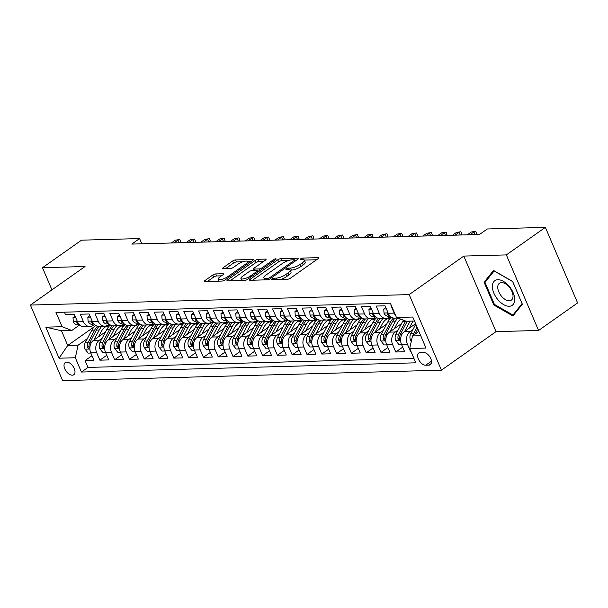 <?xml version="1.0" encoding="UTF-8"?>
<svg xmlns="http://www.w3.org/2000/svg" width="608" height="608" viewBox="0 0 608 608"><rect width="100%" height="100%" fill="white"/><g stroke="black" fill="none" stroke-linecap="round" stroke-linejoin="round"><path stroke-width="0.91" d="M272.141 278.958A1.596 0.464 -23.1 0 0 271.685 279.551A1.596 0.464 -23.1 0 0 272.08 279.688L287.516 279.254A2.28 0.661 -23.1 0 0 290.495 278.137L318.075 258.689A2.28 0.661 -23.1 0 0 318.721 257.83A2.28 0.661 -23.1 0 0 318.159 257.648L302.723 258.073A1.596 0.464 -23.1 0 0 300.633 258.856A1.596 0.464 -23.1 0 0 300.185 259.449A1.596 0.464 -23.1 0 0 300.58 259.586L302.579 259.525A7.288 2.12 -23.1 0 1 304.38 260.125A7.288 2.12 -23.1 0 1 302.32 262.861L300.025 264.48A7.288 2.12 -23.1 0 1 290.472 268.067L288.473 268.12A1.596 0.464 -23.1 0 0 286.383 268.903A1.596 0.464 -23.1 0 0 285.935 269.504A1.596 0.464 -23.1 0 0 286.33 269.633L288.329 269.58A7.288 2.12 -23.1 0 1 290.13 270.18A7.288 2.12 -23.1 0 1 288.07 272.908L285.775 274.527A7.288 2.12 -23.1 0 1 276.222 278.114L274.223 278.168A1.596 0.464 -23.1 0 0 272.141 278.958M72.291 375.189A7.425 4.218 -125.2 0 0 73.781 374.726A7.425 4.218 -125.2 0 0 73.659 367.354A7.425 4.218 -125.2 0 0 66.713 362.117A7.425 4.218 -125.2 0 0 65.223 362.588A7.425 4.218 -125.2 0 0 65.345 369.96A7.425 4.218 -125.2 0 0 72.291 375.189M215.749 273.919A2.28 0.661 -23.1 0 0 212.762 275.036L205.025 280.493A2.28 0.661 -23.1 0 0 204.387 281.352A2.28 0.661 -23.1 0 0 204.949 281.534L222.087 281.063A2.28 0.661 -23.1 0 0 225.066 279.946L252.647 260.49A2.28 0.661 -23.1 0 0 253.293 259.639A2.28 0.661 -23.1 0 0 252.73 259.449L235.592 259.92A2.28 0.661 -23.1 0 0 232.606 261.045L223.258 267.634A2.28 0.661 -23.1 0 0 222.619 268.493A2.28 0.661 -23.1 0 0 223.182 268.675L230.516 268.478A2.28 0.661 -23.1 0 0 233.502 267.353L238.131 264.085A6.095 1.771 -23.1 0 1 243.922 261.448A6.095 1.771 -23.1 0 1 247.623 261.584A6.095 1.771 -23.1 0 1 245.906 263.872L227.749 276.678A6.095 1.771 -23.1 0 1 221.958 279.315A6.095 1.771 -23.1 0 1 218.257 279.171A6.095 1.771 -23.1 0 1 219.974 276.891L223.007 274.755A2.28 0.661 -23.1 0 0 223.645 273.904A2.28 0.661 -23.1 0 0 223.083 273.714L215.749 273.919L216.623 275.964A2.28 0.661 -23.1 0 0 213.636 277.081L207.419 281.466M85.029 266.524L42.492 267.702L81.518 240.175L139.589 238.572L131.784 244.082L479.492 234.483L487.297 228.98L545.368 227.377L506.35 254.904L463.813 256.074L409.176 294.606L30.4 305.064L85.029 266.524M250.192 279.247A2.28 0.661 -23.1 0 0 249.554 280.106A2.28 0.661 -23.1 0 0 250.116 280.288L267.254 279.817A2.28 0.661 -23.1 0 0 270.241 278.7L297.814 259.244A2.28 0.661 -23.1 0 0 298.46 258.392A2.28 0.661 -23.1 0 0 297.897 258.202L280.759 258.674A2.28 0.661 -23.1 0 0 277.772 259.798L250.192 279.247L250.633 280.273M244.667 280.44L227.529 280.911A2.28 0.661 -23.1 0 1 226.966 280.729A2.28 0.661 -23.1 0 1 227.612 279.87L255.193 260.422A2.28 0.661 -23.1 0 1 258.172 259.297L265.506 259.099A2.28 0.661 -23.1 0 1 266.068 259.282A2.28 0.661 -23.1 0 1 265.43 260.14L254.243 268.029A2.28 0.661 -23.1 0 0 253.604 268.88A2.28 0.661 -23.1 0 0 254.167 269.07L259.031 268.934A2.28 0.661 -23.1 0 0 262.018 267.809L273.661 259.601A1.596 0.464 -23.1 0 1 275.173 258.909A1.596 0.464 -23.1 0 1 276.138 258.947A1.596 0.464 -23.1 0 1 275.69 259.54L247.654 279.323A2.28 0.661 -23.1 0 1 244.667 280.44M91.968 355.71L85.067 360.582L93.944 360.339L90.759 352.883L96.68 352.716A9.28 7.152 -91.6 0 1 99.438 340.146L102.19 338.208M106.765 355.3L99.864 360.172L108.741 359.928L105.556 352.473L111.477 352.313A9.28 7.152 -91.6 0 1 114.236 339.735L116.987 337.797M121.562 354.897L114.654 359.761L123.53 359.518L120.354 352.062L126.274 351.903A9.28 7.152 -91.6 0 1 129.033 339.332L131.776 337.394M136.359 354.487L129.451 359.358L138.328 359.108L135.151 351.66L141.071 351.492A9.28 7.152 -91.6 0 1 143.83 338.922L146.574 336.984M151.156 354.076L144.248 358.948L153.125 358.705L149.948 351.249L155.868 351.082A9.28 7.152 -91.6 0 1 158.627 338.512L161.371 336.574M165.946 353.666L159.045 358.538L167.922 358.294L164.745 350.839L170.658 350.679A9.28 7.152 -91.6 0 1 173.417 338.101L176.168 336.163M180.743 353.263L173.842 358.127L182.719 357.884L179.535 350.428L185.455 350.269A9.28 7.152 -91.6 0 1 188.214 337.698L190.965 335.76M195.54 352.853L188.64 357.724L197.516 357.481L194.332 350.026L200.252 349.858A9.28 7.152 -91.6 0 1 203.011 337.288L205.762 335.35M210.338 352.442L203.429 357.314L212.314 357.071L209.129 349.615L215.05 349.448A9.28 7.152 -91.6 0 1 217.808 336.878L220.552 334.94M225.135 352.032L218.226 356.904L227.103 356.66L223.926 349.205L229.847 349.045A9.28 7.152 -91.6 0 1 232.606 336.467L235.349 334.529M239.932 351.629L233.024 356.501L241.9 356.25L238.724 348.802L244.644 348.635A9.28 7.152 -91.6 0 1 247.403 336.064L250.146 334.126M254.722 351.219L247.821 356.09L256.698 355.847L253.521 348.392L259.434 348.224A9.28 7.152 -91.6 0 1 262.192 335.654L264.944 333.716M269.519 350.808L262.618 355.68L271.495 355.437L268.318 347.981L274.231 347.822A9.28 7.152 -91.6 0 1 276.99 335.244L279.741 333.306M284.316 350.406L277.415 355.27L286.292 355.026L283.108 347.571L289.028 347.411A9.28 7.152 -91.6 0 1 291.787 334.841L294.538 332.903M299.113 349.995L292.205 354.867L301.089 354.616L297.905 347.168L303.825 347.001A9.28 7.152 -91.6 0 1 306.584 334.43L309.335 332.492M313.91 349.585L307.002 354.456L315.879 354.213L312.702 346.758L318.622 346.59A9.28 7.152 -91.6 0 1 321.381 334.02L324.125 332.082M328.708 349.174L321.799 354.046L330.676 353.803L327.499 346.347L333.42 346.188A9.28 7.152 -91.6 0 1 336.178 333.61L338.922 331.672M343.505 348.772L336.596 353.636L345.473 353.392L342.296 345.937L348.209 345.777A9.28 7.152 -91.6 0 1 350.976 333.207L353.719 331.269M358.294 348.361L351.394 353.233L360.27 352.99L357.094 345.534L363.006 345.367A9.28 7.152 -91.6 0 1 365.765 332.796L368.516 330.858M373.092 347.951L366.191 352.822L375.068 352.579L371.883 345.124L377.804 344.964A9.28 7.152 -91.6 0 1 380.562 332.386L383.314 330.448M387.889 347.54L380.988 352.412L389.865 352.169L386.68 344.713L392.601 344.554A9.28 7.152 -91.6 0 1 395.36 331.976L398.111 330.045M402.686 347.138L395.778 352.009L404.654 351.758L401.478 344.31A9.28 7.152 -91.6 0 1 404.236 331.732L415.606 323.714M391.423 305.634L390.974 305.649L394.159 313.105A9.28 7.152 -91.6 0 0 395.656 315.552M397.951 318.052L394.736 318.144A9.28 7.152 -91.6 0 1 388.238 313.264L385.062 305.809L376.185 306.06L379.362 313.508A9.28 7.152 -91.6 0 0 385.86 318.387A9.28 7.152 -91.6 0 0 389.09 317.277L390.366 316.373M385.86 318.387L379.939 318.546A9.28 7.152 88.4 0 1 373.441 313.675L370.264 306.219L361.388 306.462L364.564 313.918A9.28 7.152 -91.6 0 0 371.062 318.79A9.28 7.152 -91.6 0 0 374.292 317.68L375.569 316.783M371.062 318.79L365.142 318.957A9.28 7.152 88.4 0 1 358.644 314.085L355.467 306.63L346.59 306.873L349.767 314.328A9.28 7.152 -91.6 0 0 356.265 319.2A9.28 7.152 -91.6 0 0 359.495 318.09L360.772 317.186M356.265 319.2L350.352 319.367A9.28 7.152 88.4 0 1 343.847 314.488L340.67 307.04L331.793 307.283L334.97 314.739A9.28 7.152 -91.6 0 0 341.476 319.61A9.28 7.152 -91.6 0 0 344.698 318.501L345.982 317.596M341.476 319.61L335.555 319.77A9.28 7.152 88.4 0 1 329.057 314.898L325.873 307.443L316.996 307.686L320.173 315.142A9.28 7.152 -91.6 0 0 326.678 320.021A9.28 7.152 -91.6 0 0 329.901 318.911L331.185 318.007M326.678 320.021L320.758 320.18A9.28 7.152 88.4 0 1 314.26 315.309L311.076 307.853L302.199 308.096L305.383 315.552A9.28 7.152 -91.6 0 0 311.881 320.424A9.28 7.152 -91.6 0 0 315.111 319.314L316.388 318.417M311.881 320.424L305.961 320.591A9.28 7.152 88.4 0 1 299.463 315.712L296.286 308.264L287.402 308.507L290.586 315.962A9.28 7.152 -91.6 0 0 297.084 320.834A9.28 7.152 -91.6 0 0 300.314 319.724L301.591 318.82M297.084 320.834L291.164 321.001A9.28 7.152 88.4 0 1 284.666 316.122L281.489 308.666L272.612 308.917L275.789 316.365A9.28 7.152 -91.6 0 0 282.287 321.244A9.28 7.152 -91.6 0 0 285.517 320.135L286.794 319.23M282.287 321.244L276.366 321.404A9.28 7.152 88.4 0 1 269.868 316.532L266.692 309.077L257.815 309.32L260.992 316.776A9.28 7.152 -91.6 0 0 267.49 321.655A9.28 7.152 -91.6 0 0 270.72 320.545L271.996 319.641M267.49 321.655L261.577 321.814A9.28 7.152 88.4 0 1 255.071 316.943L251.894 309.487L243.018 309.73L246.194 317.186A9.28 7.152 -91.6 0 0 252.692 322.058A9.28 7.152 -91.6 0 0 255.922 320.948L257.207 320.051M252.692 322.058L246.78 322.225A9.28 7.152 88.4 0 1 240.282 317.346L237.097 309.898L228.22 310.141L231.397 317.596A9.28 7.152 -91.6 0 0 237.903 322.468A9.28 7.152 -91.6 0 0 241.125 321.358L242.41 320.454M237.903 322.468L231.982 322.628A9.28 7.152 88.4 0 1 225.484 317.756L222.3 310.3L213.423 310.551L216.608 317.999A9.28 7.152 -91.6 0 0 223.106 322.878A9.28 7.152 -91.6 0 0 226.336 321.769L227.612 320.864M223.106 322.878L217.185 323.038A9.28 7.152 88.4 0 1 210.687 318.166L207.51 310.711L198.626 310.954L201.81 318.41A9.28 7.152 -91.6 0 0 208.308 323.281A9.28 7.152 -91.6 0 0 211.538 322.172L212.815 321.275M208.308 323.281L202.388 323.448A9.28 7.152 88.4 0 1 195.89 318.577L192.713 311.121L183.836 311.364L187.013 318.82A9.28 7.152 -91.6 0 0 193.511 323.692A9.28 7.152 -91.6 0 0 196.741 322.582L198.018 321.678M193.511 323.692L187.591 323.859A9.28 7.152 88.4 0 1 181.093 318.98L177.916 311.532L169.039 311.775L172.216 319.23A9.28 7.152 -91.6 0 0 178.714 324.102A9.28 7.152 -91.6 0 0 181.944 322.992L183.221 322.088M178.714 324.102L172.801 324.262A9.28 7.152 88.4 0 1 166.296 319.39L163.119 311.934L154.242 312.178L157.419 319.633A9.28 7.152 -91.6 0 0 163.917 324.512A9.28 7.152 -91.6 0 0 167.147 323.403L168.431 322.498M163.917 324.512L158.004 324.672A9.28 7.152 88.4 0 1 151.498 319.8L148.322 312.345L139.445 312.588L142.622 320.044A9.28 7.152 -91.6 0 0 149.127 324.915A9.28 7.152 -91.6 0 0 152.35 323.806L153.634 322.909M149.127 324.915L143.207 325.082A9.28 7.152 88.4 0 1 136.709 320.203L133.524 312.755L124.648 312.998L127.832 320.454A9.28 7.152 -91.6 0 0 134.33 325.326A9.28 7.152 -91.6 0 0 137.56 324.216L138.837 323.312M134.33 325.326L128.41 325.493A9.28 7.152 88.4 0 1 121.912 320.614L118.727 313.158L109.85 313.409L113.035 320.857A9.28 7.152 -91.6 0 0 119.533 325.736A9.28 7.152 -91.6 0 0 122.763 324.626L124.04 323.722M119.533 325.736L113.612 325.896A9.28 7.152 88.4 0 1 107.114 321.024L103.938 313.568L95.061 313.812L98.238 321.267A9.28 7.152 -91.6 0 0 104.736 326.146A9.28 7.152 -91.6 0 0 107.966 325.037L109.242 324.132M104.736 326.146L98.815 326.306A9.28 7.152 88.4 0 1 92.317 321.434L89.14 313.979L80.264 314.222L83.44 321.678A9.28 7.152 -91.6 0 0 89.938 326.549A9.28 7.152 -91.6 0 0 93.168 325.44L94.445 324.543M90.759 352.883A9.28 7.152 88.4 0 1 93.518 340.305L105.564 331.816M105.556 352.473A9.28 7.152 88.4 0 1 108.315 339.902L120.354 331.406M120.354 352.062A9.28 7.152 88.4 0 1 123.112 339.492L135.151 331.003M135.151 351.66A9.28 7.152 88.4 0 1 137.91 339.082L149.948 330.592M149.948 351.249A9.28 7.152 88.4 0 1 152.707 338.679L164.745 330.182M164.745 350.839A9.28 7.152 88.4 0 1 167.504 338.268L179.542 329.779M179.535 350.428A9.28 7.152 88.4 0 1 182.301 337.858L194.34 329.369M194.332 350.026A9.28 7.152 88.4 0 1 197.091 337.448L209.129 328.958M209.129 349.615A9.28 7.152 88.4 0 1 211.888 337.045L223.926 328.548M223.926 349.205A9.28 7.152 88.4 0 1 226.685 336.634L238.724 328.145M238.724 348.802A9.28 7.152 88.4 0 1 241.482 336.224L253.521 327.735M253.521 348.392A9.28 7.152 88.4 0 1 256.28 335.821L268.318 327.324M268.318 347.981A9.28 7.152 88.4 0 1 271.077 335.411L283.115 326.914M283.108 347.571A9.28 7.152 88.4 0 1 285.866 335L297.912 326.511M297.905 347.168A9.28 7.152 88.4 0 1 300.664 334.59L312.702 326.101M312.702 346.758A9.28 7.152 88.4 0 1 315.461 334.187L327.499 325.69M327.499 346.347A9.28 7.152 88.4 0 1 330.258 333.777L342.296 325.288M342.296 345.937A9.28 7.152 88.4 0 1 345.055 333.366L357.094 324.877M357.094 345.534A9.28 7.152 88.4 0 1 359.852 332.956L371.891 324.467M371.883 345.124A9.28 7.152 88.4 0 1 374.642 332.553L386.688 324.056M386.68 344.713A9.28 7.152 88.4 0 1 389.439 332.143L401.478 323.654M423.533 352.48L420.28 352.572A7.19 4.081 -125.2 0 0 418.828 353.02A7.19 4.081 -125.2 0 0 418.95 360.164A7.19 4.081 -125.2 0 0 425.676 365.233L428.936 365.142A7.19 4.081 -125.2 0 0 430.38 364.686A7.19 4.081 -125.2 0 0 430.259 357.55A7.19 4.081 -125.2 0 0 423.533 352.48M409.176 294.606L441.408 370.173L62.632 380.623L30.4 305.064M85.067 360.582L87.985 367.422L81.426 372.043L415.819 362.816L409.716 348.521L412.475 335.95L418.897 331.428M81.426 372.043L75.331 357.747L59.052 358.203L45.813 327.157L62.092 326.709L55.989 312.413L390.382 303.187L396.477 317.482L412.756 317.034L425.995 348.072L409.716 348.521M410.924 351.348L410.575 351.599L407.398 344.143A9.28 7.152 -91.6 0 1 410.157 331.573L412.9 329.635M64.418 312.178L65.466 314.632L74.343 314.389L77.52 321.837A9.28 7.152 88.4 0 0 84.018 326.716L89.938 326.549M395.778 352.009L392.601 344.554M380.988 352.412L377.804 344.964M366.191 352.822L363.006 345.367M351.394 353.233L348.209 345.777M336.596 353.636L333.42 346.188M321.799 354.046L318.622 346.59M307.002 354.456L303.825 347.001M292.205 354.867L289.028 347.411M277.415 355.27L274.231 347.822M262.618 355.68L259.434 348.224M247.821 356.09L244.644 348.635M233.024 356.501L229.847 349.045M218.226 356.904L215.05 349.448M203.429 357.314L200.252 349.858M188.64 357.724L185.455 350.269M173.842 358.127L170.658 350.679M159.045 358.538L155.868 351.082M144.248 358.948L141.071 351.492M129.451 359.358L126.274 351.903M114.654 359.761L111.477 352.313M99.864 360.172L96.68 352.716M87.985 367.422L413.942 358.424M410.575 351.599L411.023 351.584M94.156 326.823L67.731 345.466L78.09 345.177L87.392 338.618M412.475 335.95L420.728 335.722M414.451 321.016L406.205 321.244L396.477 317.482M463.813 256.074L496.037 331.634L538.574 330.463L506.35 254.904M538.574 330.463L577.6 302.936L545.368 227.377M42.492 267.702L51.946 289.864M496.037 331.634L441.408 370.173M141.816 243.8L139.589 238.572M79.648 324.946L71.82 330.471L61.461 330.76L67.731 345.466L59.052 358.203M62.092 326.709L71.82 330.471M78.09 345.177L75.331 357.747M45.813 327.157L61.461 330.76M493.521 270.454L484.097 282.226L493.802 304.988L512.932 315.97L522.356 304.198L512.65 281.443L493.521 270.454M494.532 304.471L493.802 304.988M486.4 280.6L484.097 282.226M280.691 279.444A7.288 2.12 -23.1 0 0 286.642 276.572L285.775 274.527M290.13 270.18L290.996 272.217A7.288 2.12 -23.1 0 1 288.944 274.953L286.642 276.572M316.563 259.753L304.365 260.095L305.246 262.17A7.288 2.12 -23.1 0 1 303.194 264.898L300.892 266.524A7.288 2.12 -23.1 0 1 291.346 270.112L290.115 270.142M288.458 260.528L281.626 260.718A2.28 0.661 -23.1 0 0 278.646 261.843L252.586 280.22M296.301 260.315L294.743 260.353M267.801 278.35A1.596 0.464 -23.1 0 0 269.891 277.567L294.097 260.49A1.596 0.464 -23.1 0 0 294.546 259.89A1.596 0.464 -23.1 0 0 294.15 259.76L292.045 259.821A7.288 2.12 -23.1 0 0 282.5 263.408L265.947 275.074A7.288 2.12 -23.1 0 0 263.895 277.81A7.288 2.12 -23.1 0 0 265.696 278.403L267.801 278.35L268.341 279.604M263.895 277.81L264.761 279.847A7.288 2.12 -23.1 0 0 264.784 279.885M229.999 280.843L256.059 262.466L255.193 260.422M263.91 261.204L259.046 261.341A2.28 0.661 -23.1 0 0 256.059 262.466M257.617 271.039L259.464 270.986M242.638 276.214A6.095 1.771 -23.1 0 0 240.92 278.494A6.095 1.771 -23.1 0 0 244.614 278.639A6.095 1.771 -23.1 0 0 250.405 276.002L256.804 271.487A2.28 0.661 -23.1 0 0 257.45 270.636A2.28 0.661 -23.1 0 0 256.888 270.446L252.016 270.583A2.28 0.661 -23.1 0 0 249.037 271.7L242.638 276.214M221.487 275.827L216.623 275.964M242.782 261.79L236.459 261.964A2.28 0.661 -23.1 0 0 233.48 263.089L225.652 268.607M251.134 261.562L247.654 261.653M411.335 341.164L410.476 340.085A6.148 4.735 -91.6 0 1 410.734 333.746L415.796 324.155M415.089 334.111A6.148 4.735 -91.6 0 1 415.325 333.617L417.81 328.898M417.035 327.058L413.546 333.663A6.148 4.735 88.4 0 0 412.855 335.684M509.2 306.265A15.086 8.565 -125.2 0 0 513.16 292.729A15.086 8.565 -125.2 0 0 497.876 279.718A15.086 8.565 -125.2 0 0 493.924 293.261A15.086 8.565 -125.2 0 0 509.2 306.265M509.261 300.778A10.328 5.86 -125.2 0 0 511.336 300.124A10.328 5.86 -125.2 0 0 511.168 289.879A10.328 5.86 -125.2 0 0 501.509 282.598A10.328 5.86 -125.2 0 0 499.434 283.252A10.328 5.86 -125.2 0 0 499.609 293.497A10.328 5.86 -125.2 0 0 509.261 300.778M485.002 282.348L494.137 270.948L512.673 281.588L522.074 303.635L512.947 315.043L494.41 304.395L485.002 282.348M514.626 313.857L512.947 315.043M409.184 328.252L411.89 323.114A14.736 11.347 -91.6 0 1 413.212 321.054M404.662 331.436L409.967 321.389A17.754 13.672 -91.6 0 1 410.096 321.138M401.546 344.462L398.901 344.538L395.679 340.488A6.148 4.735 -91.6 0 1 395.937 334.149L402.564 321.594A17.754 13.672 -91.6 0 1 403.408 320.165M405.642 321.032A17.754 13.672 88.4 0 0 405.376 321.518L398.749 334.073A6.148 4.735 88.4 0 0 398.027 338.747L399.35 340.062L399.806 338.694A6.148 4.735 -91.6 0 1 400.528 334.028L407.155 321.465A17.754 13.672 -91.6 0 1 407.292 321.214M394.387 328.654L397.092 323.524A14.736 11.347 -91.6 0 1 400.763 319.139M389.865 331.846L395.17 321.799A17.754 13.672 -91.6 0 1 397.845 318.052M386.749 344.873L384.104 344.941L380.882 340.898A6.148 4.735 -91.6 0 1 381.14 334.56L387.775 322.004A17.754 13.672 -91.6 0 1 391.522 317.254M393.422 318.014A17.754 13.672 88.4 0 0 390.579 321.921L383.952 334.484A6.148 4.735 88.4 0 0 383.23 339.158L384.552 340.472L385.008 339.104A6.148 4.735 -91.6 0 1 385.73 334.43L392.358 321.875A17.754 13.672 -91.6 0 1 395.033 318.128M379.59 329.065L382.295 323.935A14.736 11.347 -91.6 0 1 391.058 317.657M375.068 332.249L380.372 322.202A17.754 13.672 -91.6 0 1 383.048 318.463M371.952 345.276L369.307 345.352L366.084 341.308A6.148 4.735 -91.6 0 1 366.343 334.97L372.978 322.407A17.754 13.672 -91.6 0 1 376.724 317.657M387.608 318.562A14.736 11.347 -91.6 0 1 389.371 319.504M378.624 318.425A17.754 13.672 88.4 0 0 375.79 322.331L369.155 334.894A6.148 4.735 88.4 0 0 368.44 339.56L369.755 340.883L370.211 339.515A6.148 4.735 -91.6 0 1 370.933 334.841L377.56 322.286A17.754 13.672 -91.6 0 1 380.236 318.539M390.739 317.961A14.736 11.347 88.4 0 0 389.88 317.802M388.998 318.022A14.736 11.347 -91.6 0 1 390.29 318.425M364.792 329.475L367.498 324.345A14.736 11.347 -91.6 0 1 376.261 318.068M360.278 332.66L365.575 322.612A17.754 13.672 -91.6 0 1 368.25 318.873M357.154 345.686L354.51 345.762L351.295 341.719A6.148 4.735 -91.6 0 1 351.553 335.373L358.18 322.818A17.754 13.672 -91.6 0 1 361.927 318.068M372.81 318.964A14.736 11.347 -91.6 0 1 374.574 319.914M363.827 318.835A17.754 13.672 88.4 0 0 360.992 322.742L354.365 335.297A6.148 4.735 88.4 0 0 353.643 339.971L354.958 341.293L355.414 339.925A6.148 4.735 -91.6 0 1 356.136 335.251L362.763 322.688A17.754 13.672 -91.6 0 1 365.446 318.949M375.942 318.372A14.736 11.347 88.4 0 0 375.083 318.212M374.201 318.425A14.736 11.347 -91.6 0 1 375.493 318.835M386.392 308.925L383.747 309.001L384.005 313.128A6.148 4.735 88.4 0 0 388.269 316.251A6.148 4.735 88.4 0 0 388.307 316.251L388.269 316.251M385.806 307.572L383.747 309.001M388.314 313.439L387.524 313.447L387.661 314.442A6.148 4.735 88.4 0 0 390.047 316.054M371.594 309.335L368.95 309.411L369.208 313.53A6.148 4.735 88.4 0 0 373.472 316.662A6.148 4.735 88.4 0 0 373.51 316.662L373.472 316.662M371.009 307.975L368.95 309.411M373.517 313.842L372.727 313.85L372.871 314.853A6.148 4.735 88.4 0 0 375.25 316.464M475.053 234.604L473.913 231.937L469.923 234.749M471.253 232.005L475.699 231.336L471.253 232.005L467.263 234.825M475.699 231.336L476.573 233.381L475.98 234.582M356.797 309.746L354.152 309.814L354.418 313.941A6.148 4.735 88.4 0 0 358.674 317.072A6.148 4.735 88.4 0 0 358.712 317.072L358.674 317.072M356.22 308.385L354.152 309.814M358.72 314.252L357.937 314.26L358.074 315.263A6.148 4.735 88.4 0 0 360.453 316.874M460.256 235.015L459.116 232.34L455.126 235.159M456.456 232.416L460.902 231.747L456.456 232.416L452.466 235.228M460.902 231.747L461.776 233.784L461.191 234.992M342 310.156L339.355 310.224L339.621 314.351A6.148 4.735 88.4 0 0 343.877 317.475A6.148 4.735 88.4 0 0 343.915 317.475L343.877 317.475M341.422 308.796L339.355 310.224M343.923 314.663L343.14 314.67L343.277 315.666A6.148 4.735 88.4 0 0 345.663 317.285M445.459 235.425L444.319 232.75L440.329 235.562M441.659 232.826L446.105 232.15L441.659 232.826L437.669 235.638M446.105 232.15L446.979 234.194L446.394 235.395M349.995 329.878L352.708 324.748A14.736 11.347 -91.6 0 1 361.464 318.478M345.481 333.07L350.778 323.023A17.754 13.672 -91.6 0 1 353.461 319.276M342.357 346.096L339.72 346.165L336.498 342.122A6.148 4.735 -91.6 0 1 336.756 335.783L343.383 323.228A17.754 13.672 -91.6 0 1 347.13 318.478M358.013 319.375A14.736 11.347 -91.6 0 1 359.776 320.325M349.03 319.246A17.754 13.672 88.4 0 0 346.195 323.144L339.568 335.707A6.148 4.735 88.4 0 0 338.846 340.381L340.168 341.696L340.624 340.328A6.148 4.735 -91.6 0 1 341.339 335.662L347.974 323.099A17.754 13.672 -91.6 0 1 350.649 319.36M361.152 318.782A14.736 11.347 88.4 0 0 360.286 318.622M359.404 318.835A14.736 11.347 -91.6 0 1 360.696 319.246M327.203 310.559L324.558 310.635L324.824 314.762A6.148 4.735 88.4 0 0 329.088 317.885A6.148 4.735 88.4 0 0 329.118 317.885L329.088 317.885M326.625 309.198L324.558 310.635M329.126 315.073L328.343 315.081L328.48 316.076A6.148 4.735 88.4 0 0 330.866 317.688M430.669 235.828L429.529 233.16L425.539 235.972M426.862 233.236L431.315 232.56L426.862 233.236L422.872 236.048M431.315 232.56L432.182 234.604L431.596 235.805M335.198 330.288L337.911 325.158A14.736 11.347 -91.6 0 1 346.666 318.888M330.684 333.473L335.988 323.433A17.754 13.672 -91.6 0 1 338.664 319.686M327.568 346.507L324.923 346.575L321.7 342.532A6.148 4.735 -91.6 0 1 321.959 336.194L328.586 323.631A17.754 13.672 -91.6 0 1 332.34 318.888M343.216 319.785A14.736 11.347 -91.6 0 1 344.979 320.735M334.233 319.648A17.754 13.672 88.4 0 0 331.398 323.555L324.771 336.118A6.148 4.735 88.4 0 0 324.049 340.792L325.371 342.106L325.827 340.738A6.148 4.735 -91.6 0 1 326.542 336.064L333.176 323.509A17.754 13.672 -91.6 0 1 335.852 319.762M346.355 319.185A14.736 11.347 88.4 0 0 345.496 319.025M344.614 319.246A14.736 11.347 -91.6 0 1 345.899 319.656M312.406 310.969L309.761 311.045L310.027 315.164A6.148 4.735 88.4 0 0 314.29 318.296A6.148 4.735 88.4 0 0 314.321 318.296L314.29 318.296M311.828 309.609L309.761 311.045M314.336 315.476L313.546 315.484L313.682 316.487A6.148 4.735 88.4 0 0 316.069 318.098M415.872 236.238L414.732 233.571L410.742 236.383M412.064 233.639L416.518 232.97L412.064 233.639L408.074 236.459M416.518 232.97L417.384 235.015L416.799 236.216M320.401 330.699L323.114 325.569A14.736 11.347 -91.6 0 1 331.877 319.291M315.886 333.883L321.191 323.836A17.754 13.672 -91.6 0 1 323.866 320.097M312.77 346.91L310.126 346.986L306.903 342.942A6.148 4.735 -91.6 0 1 307.162 336.604L313.789 324.041A17.754 13.672 -91.6 0 1 317.543 319.291M328.426 320.196A14.736 11.347 -91.6 0 1 330.19 321.138M319.436 320.059A17.754 13.672 88.4 0 0 316.601 323.965L309.974 336.52A6.148 4.735 88.4 0 0 309.252 341.194L310.574 342.517L311.03 341.149A6.148 4.735 -91.6 0 1 311.752 336.475L318.379 323.912A17.754 13.672 -91.6 0 1 321.054 320.173M331.558 319.595A14.736 11.347 88.4 0 0 330.699 319.436M329.817 319.648A14.736 11.347 -91.6 0 1 331.102 320.059M297.608 311.38L294.971 311.448L295.23 315.575A6.148 4.735 88.4 0 0 299.493 318.706A6.148 4.735 88.4 0 0 299.531 318.698L299.493 318.706M297.031 310.019L294.971 311.448M299.539 315.886L298.748 315.894L298.885 316.897A6.148 4.735 88.4 0 0 301.272 318.508M401.075 236.649L399.935 233.974L395.945 236.793M397.267 234.05L401.721 233.381L397.267 234.05L393.285 236.862M401.721 233.381L402.587 235.418L402.002 236.626M305.611 331.109L308.317 325.979A14.736 11.347 -91.6 0 1 317.08 319.702M301.089 334.294L306.394 324.246A17.754 13.672 -91.6 0 1 309.069 320.507M297.973 347.32L295.328 347.396L292.106 343.353A6.148 4.735 -91.6 0 1 292.364 337.007L298.999 324.452A17.754 13.672 -91.6 0 1 302.746 319.702M313.629 320.598A14.736 11.347 -91.6 0 1 315.392 321.548M304.646 320.469A17.754 13.672 88.4 0 0 301.804 324.376L295.176 336.931A6.148 4.735 88.4 0 0 294.454 341.605L295.777 342.927L296.233 341.559A6.148 4.735 -91.6 0 1 296.955 336.885L303.582 324.322A17.754 13.672 -91.6 0 1 306.257 320.583M316.76 320.006A14.736 11.347 88.4 0 0 315.902 319.846M315.02 320.059A14.736 11.347 -91.6 0 1 316.304 320.469M282.819 311.782L280.174 311.858L280.432 315.985A6.148 4.735 88.4 0 0 284.696 319.109A6.148 4.735 88.4 0 0 284.734 319.109L284.696 319.109M282.234 310.43L280.174 311.858M284.742 316.297L283.951 316.304L284.088 317.3A6.148 4.735 88.4 0 0 286.474 318.919M386.278 237.059L385.138 234.384L381.148 237.196M382.478 234.46L386.924 233.784L382.478 234.46L378.488 237.272M386.924 233.784L387.798 235.828L387.205 237.029M290.814 331.512L293.52 326.382A14.736 11.347 -91.6 0 1 302.282 320.112M286.292 334.704L291.597 324.657A17.754 13.672 -91.6 0 1 294.272 320.91M283.176 347.73L280.531 347.799L277.309 343.756A6.148 4.735 -91.6 0 1 277.567 337.417L284.202 324.862A17.754 13.672 -91.6 0 1 287.949 320.112M298.832 321.009A14.736 11.347 -91.6 0 1 300.595 321.959M289.849 320.88A17.754 13.672 88.4 0 0 287.014 324.778L280.379 337.341A6.148 4.735 88.4 0 0 279.665 342.015L280.98 343.33L281.436 341.962A6.148 4.735 -91.6 0 1 282.158 337.288L288.785 324.733A17.754 13.672 -91.6 0 1 291.46 320.994M301.963 320.408A14.736 11.347 88.4 0 0 301.104 320.256M300.223 320.469A14.736 11.347 -91.6 0 1 301.515 320.88M268.022 312.193L265.377 312.269L265.635 316.396A6.148 4.735 88.4 0 0 269.899 319.519A6.148 4.735 88.4 0 0 269.937 319.519L269.899 319.519M267.444 310.832L265.377 312.269M269.944 316.7L269.162 316.715L269.298 317.71A6.148 4.735 88.4 0 0 271.677 319.322M371.48 237.462L370.34 234.794L366.35 237.606M367.68 234.863L372.126 234.194L367.68 234.863L363.69 237.682M372.126 234.194L373 236.238L372.415 237.439M276.017 331.922L278.722 326.792A14.736 11.347 -91.6 0 1 287.485 320.522M271.495 335.107L276.8 325.06A17.754 13.672 -91.6 0 1 279.475 321.32M268.379 348.141L265.734 348.209L262.512 344.166A6.148 4.735 -91.6 0 1 262.778 337.828L269.405 325.265A17.754 13.672 -91.6 0 1 273.152 320.515M284.035 321.419A14.736 11.347 -91.6 0 1 285.798 322.362M275.052 321.282A17.754 13.672 88.4 0 0 272.217 325.189L265.582 337.752A6.148 4.735 88.4 0 0 264.868 342.418L266.182 343.74L266.638 342.372A6.148 4.735 -91.6 0 1 267.36 337.698L273.988 325.143A17.754 13.672 -91.6 0 1 276.663 321.396M287.166 320.819A14.736 11.347 88.4 0 0 286.307 320.659M285.426 320.88A14.736 11.347 -91.6 0 1 286.718 321.282M253.224 312.603L250.58 312.679L250.846 316.798A6.148 4.735 88.4 0 0 255.102 319.93A6.148 4.735 88.4 0 0 255.14 319.93L255.102 319.93M252.647 311.243L250.58 312.679M255.147 317.11L254.364 317.118L254.501 318.121A6.148 4.735 88.4 0 0 256.88 319.732M356.683 237.872L355.543 235.197L351.553 238.017M352.883 235.273L357.329 234.604L352.883 235.273L348.893 238.085M357.329 234.604L358.203 236.649L357.618 237.85M261.22 332.333L263.925 327.203A14.736 11.347 -91.6 0 1 272.688 320.925M256.705 335.517L262.002 325.47A17.754 13.672 -91.6 0 1 264.685 321.731M253.582 348.544L250.937 348.62L247.722 344.576A6.148 4.735 -91.6 0 1 247.98 338.238L254.608 325.675A17.754 13.672 -91.6 0 1 258.354 320.925M269.238 321.822A14.736 11.347 -91.6 0 1 271.001 322.772M260.254 321.693A17.754 13.672 88.4 0 0 257.42 325.599L250.792 338.154A6.148 4.735 88.4 0 0 250.07 342.828L251.393 344.151L251.841 342.783A6.148 4.735 -91.6 0 1 252.563 338.109L259.198 325.546A17.754 13.672 -91.6 0 1 261.873 321.807M272.376 321.229A14.736 11.347 88.4 0 0 271.51 321.07M270.628 321.282A14.736 11.347 -91.6 0 1 271.92 321.693M238.427 313.014L235.782 313.082L236.048 317.209A6.148 4.735 88.4 0 0 240.312 320.34A6.148 4.735 88.4 0 0 240.342 320.332L242.227 320.287L240.312 320.34M237.85 311.653L235.782 313.082M240.35 317.52L239.567 317.528L239.704 318.524A6.148 4.735 88.4 0 0 242.09 320.142M341.886 238.283L340.754 235.608L336.764 238.42M338.086 235.684L342.532 235.015L338.086 235.684L334.096 238.496M342.532 235.015L343.406 237.052L342.821 238.252M246.422 332.743L249.136 327.606A14.736 11.347 -91.6 0 1 257.891 321.336M241.908 335.928L247.213 325.88A17.754 13.672 -91.6 0 1 249.888 322.134M238.792 348.954L236.147 349.03L232.925 344.979A6.148 4.735 -91.6 0 1 233.183 338.641L239.81 326.086A17.754 13.672 -91.6 0 1 243.557 321.336M254.44 322.232A14.736 11.347 -91.6 0 1 256.204 323.182M245.457 322.103A17.754 13.672 88.4 0 0 242.622 326.01L235.995 338.565A6.148 4.735 88.4 0 0 235.273 343.239L236.596 344.554L237.052 343.186A6.148 4.735 -91.6 0 1 237.766 338.519L244.401 325.956A17.754 13.672 -91.6 0 1 247.076 322.217M257.579 321.64A14.736 11.347 88.4 0 0 256.72 321.48M255.831 321.693A14.736 11.347 -91.6 0 1 257.123 322.103M223.63 313.416L220.985 313.492L221.251 317.619A6.148 4.735 88.4 0 0 225.515 320.743A6.148 4.735 88.4 0 0 225.545 320.743L225.545 320.743M223.052 312.064L220.985 313.492M225.56 317.931L224.77 317.938L224.907 318.934A6.148 4.735 88.4 0 0 227.293 320.545M327.096 238.693L325.956 236.018L321.966 238.83M323.289 236.094L327.742 235.418L323.289 236.094L319.299 238.906M327.742 235.418L328.609 237.462L328.024 238.663M231.625 333.146L234.338 328.016A14.736 11.347 -91.6 0 1 243.101 321.746M227.111 336.338L232.416 326.291A17.754 13.672 -91.6 0 1 235.091 322.544M223.995 349.364L221.35 349.433L218.128 345.39A6.148 4.735 -91.6 0 1 218.386 339.051L225.013 326.488A17.754 13.672 -91.6 0 1 228.768 321.746M239.651 322.643A14.736 11.347 -91.6 0 1 241.414 323.593M230.66 322.506A17.754 13.672 88.4 0 0 227.825 326.412L221.198 338.975A6.148 4.735 88.4 0 0 220.476 343.649L221.798 344.964L222.254 343.596A6.148 4.735 -91.6 0 1 222.976 338.922L229.604 326.367A17.754 13.672 -91.6 0 1 232.279 322.62M242.782 322.042A14.736 11.347 88.4 0 0 241.923 321.89M241.042 322.103A14.736 11.347 -91.6 0 1 242.326 322.514M208.833 313.827L206.188 313.903L206.454 318.022A6.148 4.735 88.4 0 0 210.718 321.153A6.148 4.735 88.4 0 0 210.748 321.153L210.718 321.153M208.255 312.466L206.188 313.903M210.763 318.334L209.973 318.341L210.11 319.344A6.148 4.735 88.4 0 0 212.496 320.956M312.299 239.096L311.159 236.428L307.169 239.24M308.492 236.497L312.945 235.828L308.492 236.497L304.502 239.316M312.945 235.828L313.812 237.872L313.226 239.073M216.836 333.556L219.541 328.426A14.736 11.347 -91.6 0 1 228.304 322.149M212.314 336.741L217.618 326.694A17.754 13.672 -91.6 0 1 220.294 322.954M209.198 349.767L206.553 349.843L203.33 345.8A6.148 4.735 -91.6 0 1 203.589 339.462L210.216 326.899A17.754 13.672 -91.6 0 1 213.97 322.149M224.854 323.053A14.736 11.347 -91.6 0 1 226.617 323.996M215.863 322.916A17.754 13.672 88.4 0 0 213.028 326.823L206.401 339.378A6.148 4.735 88.4 0 0 205.679 344.052L207.001 345.374L207.457 344.006A6.148 4.735 -91.6 0 1 208.179 339.332L214.806 326.777A17.754 13.672 -91.6 0 1 217.482 323.03M227.985 322.453A14.736 11.347 88.4 0 0 227.126 322.293M226.244 322.514A14.736 11.347 -91.6 0 1 227.529 322.916M194.043 314.237L191.398 314.306L191.657 318.432A6.148 4.735 88.4 0 0 195.92 321.564A6.148 4.735 88.4 0 0 195.958 321.564L195.92 321.564M193.458 312.877L191.398 314.306M195.966 318.744L195.176 318.752L195.312 319.755A6.148 4.735 88.4 0 0 197.699 321.366M297.502 239.506L296.362 236.831L292.372 239.651M293.702 236.907L298.148 236.238L293.702 236.907L289.712 239.719M298.148 236.238L299.022 238.275L298.429 239.484M202.038 333.967L204.744 328.837A14.736 11.347 -91.6 0 1 213.507 322.559M197.516 337.151L202.821 327.104A17.754 13.672 -91.6 0 1 205.496 323.365M194.4 350.178L191.756 350.254L188.533 346.21A6.148 4.735 -91.6 0 1 188.792 339.864L195.426 327.309A17.754 13.672 -91.6 0 1 199.173 322.559M210.056 323.456A14.736 11.347 -91.6 0 1 211.82 324.406M201.073 323.327A17.754 13.672 88.4 0 0 198.238 327.233L191.604 339.788A6.148 4.735 88.4 0 0 190.889 344.462L192.204 345.785L192.66 344.417A6.148 4.735 -91.6 0 1 193.382 339.743L200.009 327.18A17.754 13.672 -91.6 0 1 202.684 323.441M213.188 322.863A14.736 11.347 88.4 0 0 212.329 322.704M211.447 322.916A14.736 11.347 -91.6 0 1 212.732 323.327M179.246 314.648L176.601 314.716L176.86 318.843A6.148 4.735 88.4 0 0 181.123 321.966A6.148 4.735 88.4 0 0 181.161 321.966L181.123 321.966M178.661 313.287L176.601 314.716M181.169 319.154L180.378 319.162L180.523 320.158A6.148 4.735 88.4 0 0 182.902 321.776M282.705 239.917L281.565 237.242L277.575 240.054M278.905 237.318L283.351 236.641L278.905 237.318L274.915 240.13M283.351 236.641L284.225 238.686L283.64 239.886M187.241 334.37L189.947 329.24A14.736 11.347 -91.6 0 1 198.71 322.97M182.719 337.562L188.024 327.514A17.754 13.672 -91.6 0 1 190.699 323.768M179.603 350.588L176.958 350.656L173.736 346.613A6.148 4.735 -91.6 0 1 174.002 340.275L180.629 327.72A17.754 13.672 -91.6 0 1 184.376 322.97M195.259 323.866A14.736 11.347 -91.6 0 1 197.022 324.816M186.276 323.737A17.754 13.672 88.4 0 0 183.441 327.636L176.806 340.199A6.148 4.735 88.4 0 0 176.092 344.873L177.407 346.188L177.863 344.82A6.148 4.735 -91.6 0 1 178.585 340.146L185.212 327.59A17.754 13.672 -91.6 0 1 187.887 323.851M198.39 323.274A14.736 11.347 88.4 0 0 197.532 323.114M196.65 323.327A14.736 11.347 -91.6 0 1 197.942 323.737M164.449 315.05L161.804 315.126L162.07 319.253A6.148 4.735 88.4 0 0 166.326 322.377A6.148 4.735 88.4 0 0 166.364 322.377L166.326 322.377M163.871 313.69L161.804 315.126M166.372 319.565L165.589 319.572L165.726 320.568A6.148 4.735 88.4 0 0 168.104 322.179M267.908 240.32L266.768 237.652L262.778 240.464M264.108 237.728L268.554 237.052L264.108 237.728L260.118 240.54M268.554 237.052L269.428 239.096L268.842 240.297M172.444 334.78L175.15 329.65A14.736 11.347 -91.6 0 1 183.912 323.38M167.93 337.964L173.227 327.925A17.754 13.672 -91.6 0 1 175.902 324.178M164.806 350.998L162.161 351.067L158.946 347.024A6.148 4.735 -91.6 0 1 159.205 340.685L165.832 328.122A17.754 13.672 -91.6 0 1 169.579 323.38M180.462 324.277A14.736 11.347 -91.6 0 1 182.225 325.227M171.479 324.14A17.754 13.672 88.4 0 0 168.644 328.046L162.017 340.609A6.148 4.735 88.4 0 0 161.295 345.276L162.617 346.598L163.066 345.23A6.148 4.735 -91.6 0 1 163.788 340.556L170.415 328.001A17.754 13.672 -91.6 0 1 173.098 324.254M183.601 323.676A14.736 11.347 88.4 0 0 182.734 323.517M181.853 323.737A14.736 11.347 -91.6 0 1 183.145 324.148M149.652 315.461L147.007 315.537L147.273 319.656A6.148 4.735 88.4 0 0 151.529 322.787A6.148 4.735 88.4 0 0 151.567 322.787L151.529 322.787M149.074 314.1L147.007 315.537M151.574 319.968L150.792 319.975L150.928 320.978A6.148 4.735 88.4 0 0 153.315 322.59M253.11 240.73L251.97 238.062L247.988 240.874M249.31 238.131L253.756 237.462L249.31 238.131L245.32 240.943M253.756 237.462L254.63 239.506L254.045 240.707M157.647 335.19L160.36 330.06A14.736 11.347 -91.6 0 1 169.115 323.783M153.132 338.375L158.437 328.328A17.754 13.672 -91.6 0 1 161.112 324.588M150.016 351.401L147.372 351.477L144.149 347.434A6.148 4.735 -91.6 0 1 144.408 341.096L151.035 328.533A17.754 13.672 -91.6 0 1 154.782 323.783M165.665 324.68A14.736 11.347 -91.6 0 1 167.428 325.63M156.682 324.55A17.754 13.672 88.4 0 0 153.847 328.457L147.22 341.012A6.148 4.735 88.4 0 0 146.498 345.686L147.82 347.008L148.276 345.64A6.148 4.735 -91.6 0 1 148.99 340.966L155.625 328.404A17.754 13.672 -91.6 0 1 158.3 324.664M168.804 324.087A14.736 11.347 88.4 0 0 167.945 323.927M167.056 324.14A14.736 11.347 -91.6 0 1 168.348 324.55M134.854 315.871L132.21 315.94L132.476 320.066A6.148 4.735 88.4 0 0 136.739 323.198A6.148 4.735 88.4 0 0 136.77 323.19L138.654 323.144L136.739 323.198M134.277 314.511L132.21 315.94M136.777 320.378L135.994 320.386L136.131 321.389A6.148 4.735 88.4 0 0 138.518 323M238.321 241.14L237.181 238.465L233.191 241.285M234.513 238.541L238.967 237.872L234.513 238.541L230.523 241.353M238.967 237.872L239.833 239.909L239.248 241.118M142.85 335.601L145.563 330.471A14.736 11.347 -91.6 0 1 154.318 324.193M138.335 338.785L143.64 328.738A17.754 13.672 -91.6 0 1 146.315 324.999M135.219 351.812L132.574 351.888L129.352 347.844A6.148 4.735 -91.6 0 1 129.61 341.498L136.238 328.943A17.754 13.672 -91.6 0 1 139.992 324.193M150.868 325.09A14.736 11.347 -91.6 0 1 152.638 326.04M141.884 324.961A17.754 13.672 88.4 0 0 139.05 328.867L132.422 341.422A6.148 4.735 88.4 0 0 131.7 346.096L133.023 347.411L133.479 346.043A6.148 4.735 -91.6 0 1 134.193 341.377L140.828 328.814A17.754 13.672 -91.6 0 1 143.503 325.075M154.006 324.497A14.736 11.347 88.4 0 0 153.148 324.338M152.266 324.55A14.736 11.347 -91.6 0 1 153.55 324.961M120.057 316.274L117.412 316.35L117.678 320.477A6.148 4.735 88.4 0 0 121.942 323.6A6.148 4.735 88.4 0 0 121.972 323.6L121.942 323.6M119.48 314.921L117.412 316.35M121.988 320.788L121.197 320.796L121.334 321.792A6.148 4.735 88.4 0 0 123.72 323.41M223.524 241.551L222.384 238.876L218.394 241.688M219.716 238.952L224.17 238.275L219.716 238.952L215.726 241.764M224.17 238.275L225.036 240.32L224.451 241.52M128.06 336.004L130.766 330.874A14.736 11.347 -91.6 0 1 139.528 324.604M123.538 339.196L128.843 329.148A17.754 13.672 -91.6 0 1 131.518 325.402M120.422 352.222L117.777 352.29L114.555 348.247A6.148 4.735 -91.6 0 1 114.813 341.909L121.44 329.354A17.754 13.672 -91.6 0 1 125.195 324.604M136.078 325.5A14.736 11.347 -91.6 0 1 137.841 326.45M127.087 325.364A17.754 13.672 88.4 0 0 124.252 329.27L117.625 341.833A6.148 4.735 88.4 0 0 116.903 346.507L118.226 347.822L118.682 346.454A6.148 4.735 -91.6 0 1 119.404 341.78L126.031 329.224A17.754 13.672 -91.6 0 1 128.706 325.478M139.209 324.9A14.736 11.347 88.4 0 0 138.35 324.748M137.469 324.961A14.736 11.347 -91.6 0 1 138.753 325.371M105.268 316.684L102.623 316.76L102.881 320.887A6.148 4.735 88.4 0 0 107.145 324.011A6.148 4.735 88.4 0 0 107.183 324.011L107.145 324.011M104.682 315.324L102.623 316.76M107.19 321.191L106.4 321.199L106.537 322.202A6.148 4.735 88.4 0 0 108.923 323.813M208.726 241.954L207.586 239.286L203.596 242.098M204.919 239.354L209.372 238.686L204.919 239.354L200.936 242.174M209.372 238.686L210.246 240.73L209.654 241.931M113.263 336.414L115.968 331.284A14.736 11.347 -91.6 0 1 124.731 325.014M108.741 339.598L114.046 329.551A17.754 13.672 -91.6 0 1 116.721 325.812M105.625 352.625L102.98 352.701L99.758 348.658A6.148 4.735 -91.6 0 1 100.016 342.319L106.651 329.756A17.754 13.672 -91.6 0 1 110.398 325.006M121.281 325.911A14.736 11.347 -91.6 0 1 123.044 326.853M112.298 325.774A17.754 13.672 88.4 0 0 109.455 329.68L102.828 342.243A6.148 4.735 88.4 0 0 102.106 346.91L103.428 348.232L103.884 346.864A6.148 4.735 -91.6 0 1 104.606 342.19L111.234 329.635A17.754 13.672 -91.6 0 1 113.909 325.888M124.412 325.31A14.736 11.347 88.4 0 0 123.553 325.151M122.672 325.371A14.736 11.347 -91.6 0 1 123.956 325.774M90.47 317.095L87.826 317.171L88.084 321.29A6.148 4.735 88.4 0 0 92.348 324.421A6.148 4.735 88.4 0 0 92.386 324.421L92.348 324.421M89.885 315.734L87.826 317.171M92.393 321.602L91.603 321.609L91.747 322.612A6.148 4.735 88.4 0 0 94.126 324.224M193.929 242.364L192.789 239.689L188.799 242.508M190.129 239.765L194.575 239.096L190.129 239.765L186.139 242.577M194.575 239.096L195.449 241.133L194.856 242.341M98.466 336.824L101.171 331.694A14.736 11.347 -91.6 0 1 109.934 325.417M93.944 340.009L99.248 329.962A17.754 13.672 -91.6 0 1 101.924 326.222M90.828 353.035L88.183 353.111L84.96 349.068A6.148 4.735 -91.6 0 1 85.219 342.73L91.854 330.167A17.754 13.672 -91.6 0 1 95.6 325.417M106.484 326.314A14.736 11.347 -91.6 0 1 108.247 327.264M97.5 326.184A17.754 13.672 88.4 0 0 94.666 330.091L88.031 342.646A6.148 4.735 88.4 0 0 87.316 347.32L88.631 348.642L89.087 347.274A6.148 4.735 -91.6 0 1 89.809 342.6L96.436 330.038A17.754 13.672 -91.6 0 1 99.112 326.298M109.615 325.721A14.736 11.347 88.4 0 0 108.756 325.561M107.874 325.774A14.736 11.347 -91.6 0 1 109.166 326.184M75.673 317.505L73.028 317.574L73.294 321.7A6.148 4.735 88.4 0 0 77.55 324.832A6.148 4.735 88.4 0 0 77.588 324.824L77.55 324.832M75.096 316.145L73.028 317.574M77.596 322.012L76.813 322.02L76.95 323.015A6.148 4.735 88.4 0 0 79.329 324.634M179.132 242.774L177.992 240.099L174.002 242.911M175.332 240.175L179.778 239.499L175.332 240.175L171.342 242.987M179.778 239.499L180.652 241.543L180.067 242.744M93.518 340.305L99.438 340.146M108.315 339.902L114.236 339.735M123.112 339.492L129.033 339.332M137.91 339.082L143.83 338.922M152.707 338.679L158.627 338.512M167.504 338.268L173.417 338.101M182.301 337.858L188.214 337.698M197.091 337.448L203.011 337.288M211.888 337.045L217.808 336.878M226.685 336.634L232.606 336.467M241.482 336.224L247.403 336.064M256.28 335.821L262.192 335.654M271.077 335.411L276.99 335.244M285.866 335L291.787 334.841M300.664 334.59L306.584 334.43M315.461 334.187L321.381 334.02M330.258 333.777L336.178 333.61M345.055 333.366L350.976 333.207M359.852 332.956L365.765 332.796M374.642 332.553L380.562 332.386M389.439 332.143L395.36 331.976M404.236 331.732L410.157 331.573M388.238 313.264L394.159 313.105M77.52 321.837L83.44 321.678M92.317 321.434L98.238 321.267M107.114 321.024L113.035 320.857M121.912 320.614L127.832 320.454M136.709 320.203L142.622 320.044M151.498 319.8L157.419 319.633M166.296 319.39L172.216 319.23M181.093 318.98L187.013 318.82M195.89 318.577L201.81 318.41M210.687 318.166L216.608 317.999M225.484 317.756L231.397 317.596M240.282 317.346L246.194 317.186M255.071 316.943L260.992 316.776M269.868 316.532L275.789 316.365M284.666 316.122L290.586 315.962M299.463 315.712L305.383 315.552M314.26 315.309L320.173 315.142M329.057 314.898L334.97 314.739M343.847 314.488L349.767 314.328M358.644 314.085L364.564 313.918M373.441 313.675L379.362 313.508M401.478 344.31L407.398 344.143M431.292 363.478L428.936 365.142M431.505 361.122L425.676 365.233M276.838 279.551L276.222 278.114M288.944 274.953L288.07 272.908M289.112 269.618L288.473 268.12M291.346 270.112L290.472 268.067M300.892 266.524L300.025 264.48M303.194 264.898L302.32 262.861M303.362 259.563L302.723 258.073M318.463 258.37L318.159 257.648M274.839 279.612L274.223 278.168M278.646 261.843L277.772 259.798M281.626 260.718L280.759 258.674M298.201 258.924L297.897 258.202M270.34 278.624L269.891 277.567M294.546 261.546L294.097 260.49M266.304 279.84L265.696 278.403M228.046 280.896L227.612 279.87M259.046 261.341L258.172 259.297M265.818 259.821L265.506 259.099M254.775 270.507L254.167 269.07M259.806 270.75L259.031 268.934M262.466 268.873L262.018 267.809M274.109 260.657L273.661 259.601M250.861 277.058L250.405 276.002M257.26 272.544L256.804 271.487M223.394 274.436L223.083 273.714M228.198 277.734L227.749 276.678M246.354 264.928L245.906 263.872M223.698 268.66L223.258 267.634M233.48 263.089L232.606 261.045M236.459 261.964L235.592 259.92M253.034 260.171L252.73 259.449M205.466 281.519L205.025 280.493M213.636 277.081L212.762 275.036M410.552 340.184L411.555 340.153M415.325 333.617L415.804 333.602M410.734 333.746L413.546 333.663M395.762 340.594L400.588 340.457M407.155 321.465L409.967 321.389M402.564 321.594L405.376 321.518M400.528 334.028L402.154 333.982M395.937 334.149L398.749 334.073M399.707 337.562L398.027 338.747M380.965 341.004L385.799 340.868M392.358 321.875L395.17 321.799M387.775 322.004L390.579 321.921M385.73 334.43L387.357 334.385M381.14 334.56L383.952 334.484M384.91 337.972L383.23 339.158M366.168 341.407L371.002 341.278M377.56 322.286L380.372 322.202M372.978 322.407L375.79 322.331M370.933 334.841L372.56 334.795M366.343 334.97L369.155 334.894M370.12 338.375L368.44 339.56M351.371 341.818L356.204 341.681M362.763 322.688L365.575 322.612M358.18 322.818L360.992 322.742M356.136 335.251L357.762 335.206M351.553 335.373L354.365 335.297M355.323 338.785L353.643 339.971M388.086 312.907L383.998 313.021M388.512 313.85L387.661 314.442M373.289 313.318L369.2 313.432M373.715 314.26L372.871 314.853M358.492 313.728L354.411 313.842M358.918 314.663L358.074 315.263M343.695 314.138L339.614 314.245M344.12 315.073L343.277 315.666M336.574 342.228L341.407 342.091M347.974 323.099L350.778 323.023M343.383 323.228L346.195 323.144M341.339 335.662L342.965 335.616M336.756 335.783L339.568 335.707M340.526 339.196L338.846 340.381M328.905 314.541L324.816 314.655M329.323 315.484L328.48 316.076M321.776 342.631L326.61 342.502M333.176 323.509L335.988 323.433M328.586 323.631L331.398 323.555M326.542 336.064L328.176 336.019M321.959 336.194L324.771 336.118M325.728 339.606L324.049 340.792M314.108 314.952L310.019 315.066M314.526 315.886L313.682 316.487M306.987 343.041L311.813 342.912M318.379 323.912L321.191 323.836M313.789 324.041L316.601 323.965M311.752 336.475L313.378 336.429M307.162 336.604L309.974 336.52M310.931 340.009L309.252 341.194M299.311 315.362L295.222 315.476M299.729 316.297L298.885 316.897M292.19 343.452L297.023 343.315M303.582 324.322L306.394 324.246M298.999 324.452L301.804 324.376M296.955 336.885L298.581 336.84M292.364 337.007L295.176 336.931M296.134 340.419L294.454 341.605M284.514 315.765L280.425 315.879M284.939 316.707L284.088 317.3M277.392 343.862L282.226 343.725M288.785 324.733L291.597 324.657M284.202 324.862L287.014 324.778M282.158 337.288L283.784 337.25M277.567 337.417L280.379 337.341M281.344 340.83L279.665 342.015M269.716 316.175L265.635 316.289M270.142 317.118L269.298 317.71M262.595 344.265L267.429 344.136M273.988 325.143L276.8 325.06M269.405 325.265L272.217 325.189M267.36 337.698L268.987 337.653M262.778 337.828L265.582 337.752M266.547 341.24L264.868 342.418M254.919 316.586L250.838 316.7M255.345 317.52L254.501 318.121M247.798 344.675L252.632 344.546M259.198 325.546L262.002 325.47M254.608 325.675L257.42 325.599M252.563 338.109L254.19 338.063M247.98 338.238L250.792 338.154M251.75 341.643L250.07 342.828M240.13 316.996L236.041 317.102M240.548 317.931L239.704 318.524M233.001 345.086L237.834 344.949M244.401 325.956L247.213 325.88M239.81 326.086L242.622 326.01M237.766 338.519L239.392 338.474M233.183 338.641L235.995 338.565M236.953 342.053L235.273 343.239M225.332 317.399L221.244 317.513M225.75 318.341L224.907 318.934M218.204 345.496L223.037 345.359M229.604 326.367L232.416 326.291M225.013 326.488L227.825 326.412M222.976 338.922L224.603 338.876M218.386 339.051L221.198 338.975M222.156 342.464L220.476 343.649M210.535 317.809L206.446 317.923M210.953 318.752L210.11 319.344M203.414 345.899L208.248 345.77M214.806 326.777L217.618 326.694M210.216 326.899L213.028 326.823M208.179 339.332L209.806 339.287M203.589 339.462L206.401 339.378M207.358 342.866L205.679 344.052M195.738 318.22L191.649 318.334M196.164 319.154L195.312 319.755M188.617 346.309L193.45 346.172M200.009 327.18L202.821 327.104M195.426 327.309L198.238 327.233M193.382 339.743L195.008 339.697M188.792 339.864L191.604 339.788M192.561 343.277L190.889 344.462M180.941 318.63L176.852 318.736M181.366 319.565L180.523 320.158M173.82 346.72L178.653 346.583M185.212 327.59L188.024 327.514M180.629 327.72L183.441 327.636M178.585 340.146L180.211 340.108M174.002 340.275L176.806 340.199M177.772 343.687L176.092 344.873M166.144 319.033L162.062 319.147M166.569 319.975L165.726 320.568M159.022 347.122L163.856 346.993M170.415 328.001L173.227 327.925M165.832 328.122L168.644 328.046M163.788 340.556L165.414 340.51M159.205 340.685L162.017 340.609M162.974 344.098L161.295 345.276M151.354 319.443L147.265 319.557M151.772 320.378L150.928 320.978M144.225 347.533L149.059 347.404M155.625 328.404L158.437 328.328M151.035 328.533L153.847 328.457M148.99 340.966L150.617 340.921M144.408 341.096L147.22 341.012M148.177 344.5L146.498 345.686M136.557 319.854L132.468 319.968M136.975 320.788L136.131 321.389M129.428 347.943L134.262 347.806M140.828 328.814L143.64 328.738M136.238 328.943L139.05 328.867M134.193 341.377L135.827 341.331M129.61 341.498L132.422 341.422M133.38 344.911L131.7 346.096M121.76 320.256L117.671 320.37M122.178 321.199L121.334 321.792M114.638 348.354L119.464 348.217M126.031 329.224L128.843 329.148M121.44 329.354L124.252 329.27M119.404 341.78L121.03 341.734M114.813 341.909L117.625 341.833M118.583 345.321L116.903 346.507M106.962 320.667L102.874 320.781M107.388 321.609L106.537 322.202M99.841 348.756L104.675 348.627M111.234 329.635L114.046 329.551M106.651 329.756L109.455 329.68M104.606 342.19L106.233 342.144M100.016 342.319L102.828 342.243M103.786 345.732L102.106 346.91M92.165 321.077L88.076 321.191M92.591 322.012L91.747 322.612M85.044 349.167L89.878 349.038M96.436 330.038L99.248 329.962M91.854 330.167L94.666 330.091M89.809 342.6L91.436 342.555M85.219 342.73L88.031 342.646M88.996 346.134L87.316 347.32M77.368 321.488L73.287 321.594M77.794 322.422L76.95 323.015M295.093 261.166L294.546 259.89M254.296 270.514L253.604 268.88M241.779 280.524L240.92 278.494M258.028 272.004L257.45 270.636M219.1 281.147L218.257 279.171M248.429 263.469L247.623 261.584"/></g></svg>
